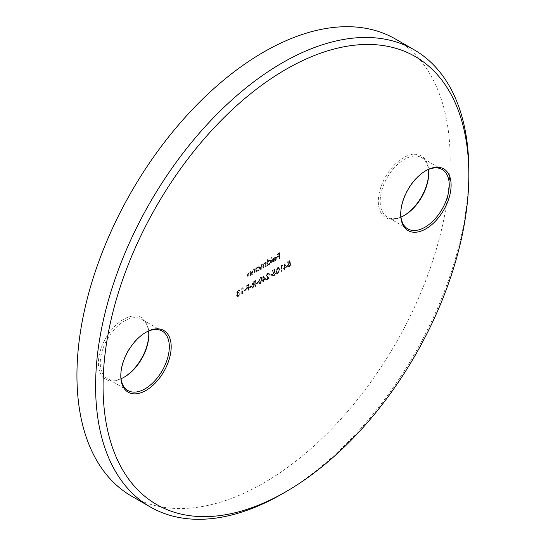 <?xml version="1.0" encoding="UTF-8"?>
<svg xmlns="http://www.w3.org/2000/svg" width="546" height="546" viewBox="0 0 546 546"><rect width="100%" height="100%" fill="white"/><g stroke="black" fill="none" stroke-linecap="round" stroke-linejoin="round"><path stroke-width="0.41" stroke-dasharray="2.73 2.05" d="M425.443 170.925A34.309 19.806 120 0 0 424.979 171.185L425.914 170.645L424.979 171.185A34.309 19.806 120 0 0 400.716 213.206A34.309 19.806 120 0 0 400.723 213.732M428.706 172.809A35.627 20.571 120 0 0 428.712 172.263A35.627 20.571 120 0 0 403.514 157.719A35.627 20.571 120 0 0 378.323 201.351A35.627 20.571 120 0 0 403.514 215.895L404.45 215.356L403.514 215.895A35.627 20.571 120 0 0 403.521 215.895A35.627 20.571 120 0 0 403.992 215.622M400.969 217.076A34.309 19.806 -60 0 1 387.298 217.055A34.309 19.806 -60 0 1 382.036 189.564A34.309 19.806 -60 0 1 404.45 159.33A34.309 19.806 -60 0 1 421.608 157.637A34.309 19.806 -60 0 1 428.46 169.465M145.516 332.534A34.309 19.806 120 0 0 145.059 332.794L145.987 332.255L145.059 332.794A34.309 19.806 120 0 0 120.796 374.815A34.309 19.806 120 0 0 120.802 375.348M148.785 334.418A35.627 20.571 120 0 0 148.792 333.872A35.627 20.571 120 0 0 123.594 319.328A35.627 20.571 120 0 0 98.403 362.967A35.627 20.571 120 0 0 123.594 377.511L124.529 376.972L123.594 377.511A35.627 20.571 120 0 0 124.065 377.231M121.048 378.692A34.309 19.806 -60 0 1 107.378 378.671A34.309 19.806 -60 0 1 102.116 351.18A34.309 19.806 -60 0 1 124.529 320.946A34.309 19.806 -60 0 1 141.68 319.246A34.309 19.806 -60 0 1 148.539 331.074M131.6 496.171A263.916 152.368 120 0 0 263.554 483.101A263.916 152.368 120 0 0 435.967 250.532A263.916 152.368 120 0 0 395.516 39.059M242.922 288.151L242.629 287.735L241.721 288.261L241.721 293.96L242.158 293.707L242.158 288.588L243.291 288.363L242.629 287.735M248.805 289.865L248.805 284.166L246.403 285.558L246.403 286.138L248.362 285.005L248.362 286.759L246.403 287.892L246.403 288.479L248.362 287.346L248.362 290.124L249.181 290.083L249.181 284.384L248.805 284.166M255.262 286.138L255.262 280.439L254.279 281.006L253.16 281.729L252.163 283.756L252.518 284.603L253.91 284.289L252.102 287.967L254.818 283.763L254.818 286.397L255.637 286.357L255.637 280.651L255.262 280.439M260.135 283.476L261.787 279.525L261.159 277.382L260.135 277.484L258.429 281.463L259.084 283.579L260.51 283.688L262.155 279.743L261.787 279.525M267.601 273.751L268.4 273.648L268.748 274.406L269.192 274.153L268.707 273.055L267.581 273.184L266.086 275.737L268.325 278.016L266.025 279.34L266.025 279.927L269.383 277.989L266.53 275.525L267.601 273.751L268.775 273.867L269.123 274.624L268.748 274.406M274.379 269.403L272.358 270.57L272.358 271.157L274.037 270.188L274.304 271.533L273.717 271.758L272.167 274.522L272.666 275.696L273.887 275.532L275.396 273.055L273.86 274.966L272.966 275.054L272.611 274.242L273.799 272.297L274.891 271.963L274.379 269.403L274.754 269.615L272.358 270.57M282.296 265.417L282.002 265.001L281.094 265.527L281.094 271.226L281.531 270.973L281.531 265.854L282.664 265.636L282.002 265.001M289.571 260.633L287.551 261.8L287.551 262.387L289.23 261.411L289.496 262.762L288.909 262.988L287.36 265.745L287.858 266.926L289.08 266.762L290.588 264.284L289.052 266.195L288.158 266.284L287.803 265.472L288.991 263.527L290.083 263.186L289.571 260.633L289.946 260.845L287.551 261.8M254.791 272.672L254.791 268.509L254.143 269.362L254.723 269.731L252.975 269.485L251.624 272.372L251.624 274.501L252.068 274.249L252.122 271.307L253.051 269.949L254.279 270.345L254.347 272.932L255.159 272.891L255.159 268.721L254.791 268.509M255.159 268.721L254.723 269.731L253.344 269.697L251.999 272.59L251.999 274.72L252.443 274.461L252.491 271.526L253.426 270.168L254.654 270.563L253.958 269.881L254.654 270.563L254.723 273.143L254.347 272.932M265.868 266.277L265.868 262.114L265.424 263.09L264.182 263.015L263.029 264.68L262.701 264.353L263.404 264.899L261.711 264.441L260.49 267.13L260.49 269.383L260.927 269.13L260.927 266.871L261.787 264.906L262.565 264.837L262.954 267.963L263.397 267.704L263.397 265.588L264.257 263.479L265.035 263.418L265.424 266.537L266.243 266.496L266.243 262.326L265.868 262.114M266.243 262.326L265.8 263.308L264.926 262.797L264.182 263.015M272.01 262.735L272.01 256.886L271.567 257.146L271.567 262.988L272.379 262.947L272.379 257.105L272.01 256.886M279.538 258.388L279.538 252.682L277.136 254.074L277.136 254.654L279.095 253.521L279.095 255.275L277.136 256.408L277.136 256.995L279.095 255.862L279.095 258.64L279.914 258.599L279.914 252.9L279.538 252.682M274.74 260.715L273.416 260.606L273.02 261.07L273.744 261.65L273.02 261.07L274.686 261.261L276.501 258.067L275.928 256.797L276.46 257.132L274.679 256.954L273.225 258.613L272.829 260.285L276.058 258.422L274.74 260.715L275.116 260.933L273.416 260.606L274.078 261.077L273.396 261.288L274.686 261.261M267.322 259.589L266.878 259.848L266.878 265.697L267.322 264.714L268.796 264.66L270.68 261.404L270.14 260.224L268.782 260.353L267.322 262.08L267.322 259.589L267.697 259.807L266.878 259.848M256.245 267.67L255.801 267.922L255.801 272.092L256.245 271.116L257.719 271.055L259.603 267.799L259.063 266.619L257.705 266.755L256.245 268.441L256.245 267.67L256.62 267.881L255.801 267.922M250.614 275.088L250.614 270.918L249.966 271.778L250.539 272.14L248.799 271.894L247.447 274.788L247.447 276.911L247.891 276.658L247.945 273.723L248.874 272.365L250.102 272.754L250.17 275.341L250.983 275.3L250.983 271.137L250.614 270.918M250.983 271.137L250.539 272.14L249.167 272.113L247.823 275L247.823 277.129L248.266 276.877L248.314 273.935L249.249 272.577L250.471 272.973L249.775 272.29L250.471 272.973L250.539 275.559L250.17 275.341M286.855 266.584L284.063 263.663L284.063 267.608L283.497 267.936L283.497 268.523L284.063 268.195L284.063 269.512L284.507 269.253L284.507 267.936L286.855 266.584L287.223 266.803L284.159 263.609M277.607 273.389L279.259 269.437L278.631 267.294L277.607 267.397L275.901 271.376L276.549 273.491L277.975 273.601L279.627 269.656L279.259 269.437M271.662 274.774L271.662 274.188L269.758 275.286L269.758 275.866L272.031 274.986L271.662 274.188M265.581 278.87L262.797 275.942L262.797 279.893L262.23 280.221L262.23 280.801L262.797 280.473L262.797 281.791L263.24 281.531L263.24 280.221L265.957 279.081L262.885 275.894M257.985 282.664L257.985 282.084L256.088 283.176L256.088 283.763L258.36 282.883L257.985 282.084M251.529 286.397L251.529 285.811L249.631 286.909L249.631 287.489L251.904 286.609L251.529 285.811M245.959 289.612L245.959 289.025L244.062 290.124L244.062 290.711L246.335 289.824L245.959 289.025M238.22 290.718L239.694 290.745L239.25 290.015L238.22 290.131L236.78 292.444L237.36 293.284L236.527 295.263L236.991 296.28L238.233 296.116L239.885 293.489L238.227 295.536L237.264 295.679L236.971 295.058L238.493 292.39L237.223 292.185L238.22 290.718L239.619 291.216L238.95 290.622L239.619 291.216L240.063 290.957L239.694 290.745M240.063 290.957L239.626 290.233L238.595 290.349L237.155 292.663L237.728 293.502L237.114 293.202L237.728 293.502L237.196 294.294L236.821 294.082M237.196 294.294L236.903 295.482L237.367 296.492L238.609 296.335L240.254 293.7L238.602 295.755L237.64 295.891L237.346 295.27L238.861 292.601L237.599 292.403L237.79 292.82L237.223 292.185L237.599 292.403L238.588 290.936M468.823 172.816A263.916 152.368 -60 0 1 282.221 493.871M279.914 252.9L277.136 254.074M277.511 254.286L277.511 254.873L277.136 254.654M277.511 254.873L279.47 253.74L279.095 253.521M279.47 253.74L279.47 255.494L279.095 255.275M279.47 255.494L277.136 256.408M277.511 256.627L277.511 257.214L277.136 256.995M277.511 257.214L279.47 256.081L279.095 255.862M279.47 256.081L279.47 258.859L279.095 258.64M279.47 258.859L279.914 258.599M275.061 261.473L276.877 258.285L276.501 258.067M276.877 258.285L276.46 257.132L274.679 256.954M275.048 257.166L273.594 258.831L273.225 258.613M273.594 258.831L273.205 260.503L272.829 260.285M273.205 260.503L276.433 258.64L276.058 258.422M276.433 258.64L275.116 260.933M276.385 258.149L273.648 259.732L275.027 257.692L275.955 257.548L276.385 258.149L276.01 257.937L273.273 259.521L274.652 257.48L275.58 257.33L276.385 258.149M273.648 259.732L273.273 259.521M275.027 257.692L274.652 257.48M272.379 257.105L271.567 257.146M271.935 257.357L271.935 263.206L271.567 262.988M271.935 263.206L272.379 262.947M267.253 260.06L267.253 265.909L266.878 265.697M267.253 265.909L267.697 265.656L267.322 265.438M267.697 265.656L267.697 264.933L268.796 264.66M269.171 264.878L271.055 261.623L270.68 261.404M271.055 261.623L270.516 260.442L268.782 260.353M269.158 260.572L267.697 262.292L267.322 262.08M267.697 262.292L267.697 259.807M269.158 264.373L268.086 264.489L267.697 263.582L269.151 261.084L270.188 260.974L270.611 261.882L269.158 264.373L267.711 264.271L267.322 263.363L268.775 260.872L269.813 260.756L270.236 261.671L268.782 264.155M267.697 263.582L267.322 263.363M269.151 261.084L268.775 260.872M270.611 261.882L270.236 261.671M265.8 262.585L265.424 262.367M265.8 263.308L265.295 263.008L265.8 263.308M264.551 263.227L263.404 264.899L261.711 264.441M262.08 264.653L260.858 267.342L260.858 269.601L260.49 269.383M260.858 269.601L261.302 269.342L260.927 269.13M261.302 269.342L261.302 267.083L262.162 265.124L261.787 264.906M262.162 265.124L262.94 265.049L263.329 266.557L263.329 268.175L262.954 267.963M263.329 268.175L263.773 267.922L263.397 267.704M263.773 267.922L263.773 265.8L264.633 263.698L264.257 263.479M264.633 263.698L265.411 263.629L265.8 264.994L265.8 266.748L265.424 266.537M265.8 266.748L266.243 266.496M256.176 268.141L256.176 272.304L255.801 272.092M256.176 272.304L256.62 272.051L256.245 271.833M256.62 272.051L256.62 271.328L257.719 271.055M258.094 271.273L259.971 268.018L259.603 267.799M259.971 268.018L259.439 266.837L257.705 266.755M258.081 266.967L256.62 268.652L256.245 268.441M256.62 268.652L256.62 267.881M258.074 270.768L257.009 270.884L256.62 269.977L258.074 267.485L259.111 267.369L259.527 268.277L258.074 270.768L256.634 270.673L256.245 269.758L257.698 267.267L258.736 267.151L259.159 268.066L257.705 270.557M256.62 269.977L256.245 269.758M258.074 267.485L257.698 267.267M259.527 268.277L259.159 268.066M254.723 268.98L254.347 268.762M253.344 269.697L252.975 269.485M251.999 274.72L251.624 274.501M252.443 274.461L252.068 274.249M252.491 271.526L252.122 271.307M253.426 270.168L253.051 269.949M254.723 273.143L255.159 272.891M250.539 271.389L250.17 271.178M249.167 272.113L248.799 271.894M247.823 277.129L247.447 276.911M248.266 276.877L247.891 276.658M248.314 273.935L247.945 273.723M249.249 272.577L248.874 272.365M250.539 275.559L250.983 275.3M287.919 262.012L287.919 262.599L287.551 262.387M287.919 262.599L289.598 261.63L289.23 261.411M289.598 261.63L289.865 262.974L289.496 262.762M289.865 262.974L288.909 262.988M289.284 263.199L287.728 265.963L287.36 265.745M287.728 265.963L288.233 267.137L289.455 266.98L289.08 266.762M289.455 266.98L290.957 264.503L290.588 264.284M290.957 264.503L290.144 264.537M290.52 264.755L289.428 266.407L289.052 266.195M289.428 266.407L288.534 266.496L287.803 265.472M288.172 265.684L289.366 263.738L288.991 263.527M289.366 263.738L290.452 263.404L290.083 263.186M290.452 263.404L289.946 260.845M284.527 263.827L284.063 263.663M284.439 263.882L284.439 267.827L284.063 267.608M284.439 267.827L283.497 267.936M283.872 268.154L283.872 268.741L283.497 268.523M283.872 268.741L284.439 268.414L284.063 268.195M284.439 268.414L284.439 269.724L284.063 269.512M284.439 269.724L284.882 269.471L284.507 269.253M284.882 269.471L284.507 267.936M284.882 268.154L287.223 266.803M286.357 266.721L284.882 267.567L284.882 265.097L286.357 266.721L284.507 267.356L284.507 264.878L285.981 266.503M284.882 267.567L284.507 267.356M284.882 265.097L284.507 264.878M282.378 265.213L281.094 265.527M281.463 265.745L281.463 271.444L281.094 271.226M281.463 271.444L281.907 271.191L281.531 270.973M281.907 271.191L281.907 266.073L281.531 265.854M281.907 266.073L282.664 265.636M279.627 269.656L279.006 267.506L277.607 267.397M277.975 267.608L276.276 271.594L275.901 271.376M276.276 271.594L276.924 273.71L277.975 273.601M276.72 271.335L277.962 268.202L278.713 268.141L279.183 269.908L277.962 273.027L276.904 272.659L276.344 271.116L277.593 267.99L278.337 267.929L278.815 269.697L277.593 272.809L276.529 272.447L276.344 271.116M277.225 273.089L276.529 272.447L277.225 273.089M277.962 268.202L277.593 267.99M277.962 273.027L277.593 272.809M272.727 270.789L272.727 271.369L272.358 271.157M272.727 271.369L274.406 270.4L274.037 270.188M274.406 270.4L274.672 271.744L274.304 271.533M274.672 271.744L273.717 271.758M274.092 271.969L272.536 274.734L272.167 274.522M272.536 274.734L273.041 275.907L274.263 275.75L273.887 275.532M274.263 275.75L275.764 273.273L275.396 273.055M275.764 273.273L274.952 273.314M275.327 273.526L274.235 275.177L273.86 274.966M274.235 275.177L273.341 275.266L272.611 274.242M272.98 274.454L274.174 272.509L273.799 272.297M274.174 272.509L275.259 272.174L274.891 271.963M275.259 272.174L274.754 269.615M272.031 274.406L269.758 275.286M270.134 275.498L270.134 276.085L269.758 275.866M270.134 276.085L272.031 274.986M269.123 274.624L269.567 274.365L269.192 274.153M269.567 274.365L269.076 273.273L267.581 273.184M267.956 273.396L266.462 275.955L266.086 275.737M266.462 275.955L268.325 278.016M268.693 278.228L266.4 279.559L266.025 279.34M266.4 279.559L266.4 280.139L266.025 279.927M266.4 280.139L269.751 278.207L269.383 277.989M269.751 278.207L267.465 276.733M267.84 276.952L266.53 275.525M266.905 275.744L267.977 273.969M263.261 276.105L262.797 275.942M263.172 276.16L263.172 280.105L262.797 279.893M263.172 280.105L262.23 280.221M262.599 280.432L262.599 281.019L262.23 280.801M262.599 281.019L263.172 280.692L262.797 280.473M263.172 280.692L263.172 282.009L262.797 281.791M263.172 282.009L263.616 281.75L263.24 281.531M263.616 281.75L263.24 280.221M263.616 280.432L265.957 279.081M265.083 278.999L263.616 279.852L263.616 277.375L265.083 278.999L263.24 279.634L263.24 277.156L264.714 278.788M263.616 279.852L263.24 279.634M263.616 277.375L263.24 277.156M262.155 279.743L261.534 277.593L260.135 277.484M260.51 277.696L258.804 281.681L258.429 281.463M258.804 281.681L259.452 283.79L260.51 283.688M259.248 281.422L260.49 278.289L261.241 278.228L261.711 279.996L260.49 283.115L259.432 282.746L258.872 281.204L260.121 278.071L260.865 278.016L261.343 279.777L260.121 282.896L259.057 282.528L258.872 281.204M259.753 283.176L259.057 282.528L259.753 283.176M260.49 278.289L260.121 278.071M260.49 283.115L260.121 282.896M258.36 282.296L256.088 283.176M256.463 283.394L256.463 283.981L256.088 283.763M256.463 283.981L258.36 282.883M255.637 280.651L253.528 281.948L253.16 281.729M253.528 281.948L252.539 283.968L252.163 283.756M252.539 283.968L252.894 284.821L254.286 284.507L253.91 284.289M254.286 284.507L252.47 288.186L252.102 287.967M252.47 288.186L253.023 287.865L252.648 287.653M253.023 287.865L254.832 284.186L254.463 283.975M254.832 284.186L255.194 283.981L254.818 283.763M255.194 283.981L255.194 286.609L254.818 286.397M255.194 286.609L255.637 286.357M252.982 283.715L255.194 281.497L255.194 283.394L254.293 283.927L252.607 283.497L254.818 281.279L254.818 283.176L253.917 283.708L252.607 283.497L253.208 284.227L252.982 283.715M255.194 281.497L254.818 281.279M255.194 283.394L254.818 283.176M251.904 286.029L249.631 286.909M250.007 287.121L250.007 287.708L249.631 287.489M250.007 287.708L251.904 286.609M249.181 284.384L246.403 285.558M246.778 285.77L246.778 286.357L246.403 286.138M246.778 286.357L248.737 285.224L248.362 285.005M248.737 285.224L248.737 286.978L248.362 286.759M248.737 286.978L246.403 287.892M246.778 288.111L246.778 288.691L246.403 288.479M246.778 288.691L248.737 287.558L248.362 287.346M248.737 287.558L248.737 290.335L248.362 290.124M248.737 290.335L249.181 290.083M246.335 289.243L244.062 290.124M244.431 290.335L244.431 290.922L244.062 290.711M244.431 290.922L246.335 289.824M243.004 287.947L241.721 288.261M242.09 288.472L242.09 294.178L241.721 293.96M242.09 294.178L242.533 293.919L242.158 293.707M242.533 293.919L242.533 288.807L242.158 288.588M242.533 288.807L243.291 288.363M238.595 290.349L238.22 290.131M237.155 292.663L236.78 292.444M236.903 295.482L236.527 295.263M238.609 296.335L238.233 296.116M240.254 293.7L239.885 293.489M239.81 293.96L239.441 293.741M239.428 294.97L239.052 294.751M238.602 295.755L238.227 295.536M237.346 295.27L236.971 295.058M238.861 293.188L238.493 292.977M238.861 292.601L238.493 292.39M260.858 267.342L260.49 267.13M261.302 267.083L260.927 266.871M263.329 266.557L262.954 266.339M263.773 265.8L263.397 265.588M265.8 264.994L265.424 264.783M251.999 272.59L251.624 272.372M252.443 272.502L252.068 272.283M254.723 271.642L254.347 271.423M247.823 275L247.447 274.788M248.266 274.911L247.891 274.699M250.539 274.051L250.17 273.839M279.183 269.908L278.815 269.697M267.458 277.423L267.09 277.204M261.711 279.996L261.343 279.777M254.648 281.224L254.279 281.006M254.265 282.029L253.897 281.811M254.293 283.927L253.917 283.708M428.712 173.341L428.712 172.263M148.792 334.951L148.792 333.872M162.21 331.094L141.68 319.246M442.13 169.485L421.608 157.637M407.821 228.91L387.298 217.055M127.901 390.52L107.378 378.671M275.648 257.364L276.017 257.582M270.14 260.224L270.516 260.442M267.711 264.271L268.086 264.489M269.813 260.756L270.188 260.974M265.172 262.885L265.54 263.097M262.565 264.837L262.94 265.049M265.035 263.418L265.411 263.629M259.063 266.619L259.439 266.837M256.634 270.673L257.009 270.884M258.736 267.151L259.111 267.369M287.858 266.926L288.233 267.137M288.158 266.284L288.534 266.496M278.631 267.294L279.006 267.506M276.549 273.491L276.924 273.71M278.337 267.929L278.713 268.141M272.666 275.696L273.041 275.907M272.966 275.054L273.341 275.266M268.4 273.648L268.775 273.867M268.707 273.055L269.076 273.273M261.159 277.382L261.534 277.593M259.084 283.579L259.452 283.79M260.865 278.016L261.241 278.228M252.518 284.603L252.894 284.821M239.25 290.015L239.626 290.233M236.991 296.28L237.367 296.492M237.264 295.679L237.64 295.891M120.796 374.815L120.796 375.894M400.716 213.206L400.716 214.285"/><path stroke-width="0.82" d="M282.221 493.871L285.954 491.714A258.633 149.324 120 0 0 468.83 174.959A258.633 149.324 120 0 0 285.954 69.369A258.633 149.324 120 0 0 103.071 386.131A258.633 149.324 120 0 0 285.954 491.714L282.221 493.871A263.916 152.368 -60 0 1 150.266 506.941A263.916 152.368 -60 0 1 109.807 295.468A263.916 152.368 -60 0 1 282.221 62.899A263.916 152.368 -60 0 1 414.175 49.829A263.916 152.368 -60 0 1 468.83 170.645A263.916 152.368 -60 0 1 468.823 172.816M425.914 170.645L425.914 170.645A35.627 20.571 -60 0 1 451.105 185.19A35.627 20.571 -60 0 1 425.914 228.829A35.627 20.571 -60 0 1 400.716 214.285A35.627 20.571 -60 0 1 425.914 170.645L425.914 170.645M400.723 213.732A34.309 19.806 120 0 0 407.821 228.91A34.309 19.806 120 0 0 424.979 227.211A34.309 19.806 120 0 0 447.392 196.976A34.309 19.806 120 0 0 442.13 169.485A34.309 19.806 120 0 0 425.443 170.925M403.992 215.622A35.627 20.571 120 0 0 428.706 172.809M428.46 169.465A34.309 19.806 -60 0 1 428.712 173.341A34.309 19.806 -60 0 1 404.45 215.356L404.45 215.356A34.309 19.806 -60 0 1 400.969 217.076M145.987 332.255L145.987 332.255A35.627 20.571 -60 0 1 171.185 346.806A35.627 20.571 -60 0 1 145.987 390.438A35.627 20.571 -60 0 1 120.796 375.894A35.627 20.571 -60 0 1 145.987 332.255L145.987 332.255M120.802 375.348A34.309 19.806 120 0 0 127.901 390.52A34.309 19.806 120 0 0 145.059 388.82A34.309 19.806 120 0 0 167.472 358.585A34.309 19.806 120 0 0 162.21 331.094A34.309 19.806 120 0 0 145.516 332.534M124.065 377.231A35.627 20.571 120 0 0 148.785 334.418M148.539 331.074A34.309 19.806 -60 0 1 148.792 334.951A34.309 19.806 -60 0 1 124.529 376.972L124.529 376.972A34.309 19.806 -60 0 1 121.048 378.692M414.175 49.829L395.516 39.059A263.916 152.368 120 0 0 263.554 52.129A263.916 152.368 120 0 0 91.148 284.691A263.916 152.368 120 0 0 131.6 496.171L150.266 506.941M468.83 174.959L468.83 170.645"/></g></svg>
